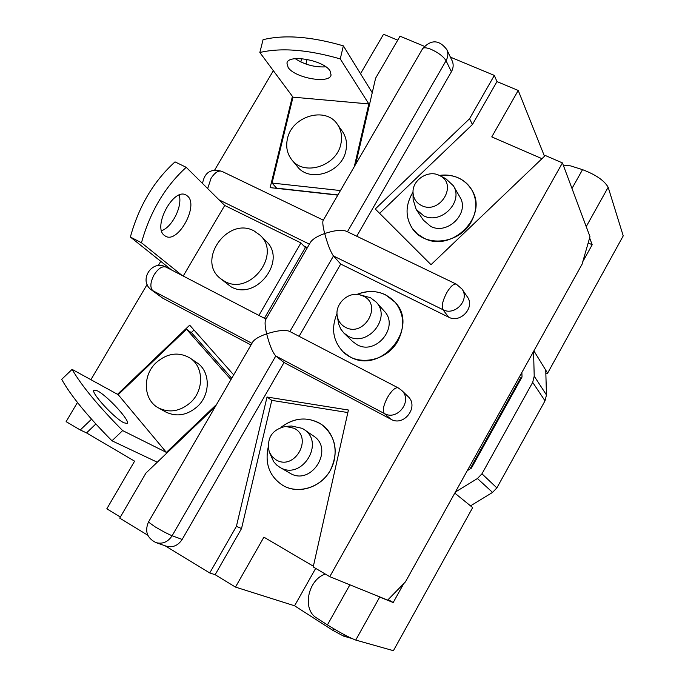 <?xml version="1.0" encoding="UTF-8"?>
<svg xmlns="http://www.w3.org/2000/svg" width="685" height="685" viewBox="0 0 685 685"><rect width="100%" height="100%" fill="white"/><g stroke="black" fill="none" stroke-linecap="round" stroke-linejoin="round"><path stroke-width="1.03" d="M521.276 378.368L520.797 377.675L520.6 379.593M325.298 574.039C307.882 579.793 301.862 609.522 316.675 617.998L327.43 624.891C339.786 632.538 349.222 637.598 355.738 640.073L393.404 650.69L472.676 507.602L454.789 493.114M472.676 507.602L393.404 650.69M571.984 188.478L582.533 169.649L570.545 165.881L563.241 165.085M520.797 377.675L470.038 468.977M545.842 373.471L547.495 373.402L623.23 235.863L608.169 187.253C604.298 180.54 595.753 174.675 582.533 169.649M623.23 235.863L547.495 373.402M547.366 372.794L533.898 350.866M588.184 242.935L592.191 244.75L589.631 237.918M592.191 244.75L582.807 261.636M532.682 382.376L481.957 473.806L496.873 487.9L545.02 400.828L532.682 382.376L534.214 376.202L533.555 351.474M534.214 376.202L546.467 394.945L545.748 370.157M467.264 470.672L471.366 468.163L522.013 377.05L521.893 372.434M388.172 599.589L393.207 602.535L403.73 583.62M496.873 487.9L492.566 492.404L477.428 478.532L455.388 492.035M477.428 478.532L481.957 473.806M492.566 492.404L470.526 505.864M546.467 394.945L545.02 400.828M393.207 602.535L379.704 597.072L355.738 640.073M376.647 595.642L379.704 597.072M251.952 343.348L151.59 290.029L162.747 298.172L251.001 345M337.02 313.593C330.881 328.449 333.03 341.31 343.45 352.176C358.178 366.792 387.248 360.952 397.874 340.942C405.006 326.813 404.141 313.961 395.279 302.376C384.833 291.51 372.066 288.847 356.988 294.396C366.895 290.406 376.425 290.543 385.561 294.807L395.279 302.376C419.691 327.987 380.86 374.969 350.146 356.868L343.45 352.176C333.03 341.31 330.881 328.449 337.02 313.593M330.307 470.372C321.102 487.369 298.694 494.604 283.384 485.725C269.804 477.017 264.727 464.259 268.152 447.459C264.744 464.045 269.684 476.717 282.974 485.494L283.384 485.725C298.292 494.056 319.424 487.831 329.314 472.025C339.383 456.33 335.958 434.727 322.121 424.863C336.104 436.97 338.827 452.143 330.307 470.372M411.676 194.352C405.315 206.408 405.537 217.779 412.344 228.456C424.666 247.859 459.592 244.168 471.246 221.82C476.974 210.997 477.274 200.568 472.153 190.524C464.909 178.871 453.958 173.836 439.316 175.428C446.072 174.452 452.417 175.274 458.351 177.886C464.37 180.643 468.977 184.856 472.153 190.524C488.422 216.503 451.458 253.056 423.964 238.192L417.473 234.047L412.344 228.456C405.1 216.88 405.323 204.789 413.021 192.185L411.676 194.352M299.105 336.318L340.702 264.059L448.615 317.146C460.371 323.722 475.399 307.334 467.29 296.793L461.938 288.984C470.167 299.688 454.883 316.342 442.947 309.688L448.615 317.146M390.964 419.271C404.022 427.055 419.391 406.419 407.969 396.469L401.573 390.296C413.158 400.382 397.514 421.369 384.268 413.475L390.964 419.271L284.018 362.519L182.167 539.429C178.049 545.611 172.757 547.863 166.284 546.185L155.992 542.614C162.559 544.318 167.928 542.023 172.123 535.738L182.167 539.429M165.128 545.782L209.747 572.951L236.402 526.354L267.03 397.026L348.417 410.024L313.216 566.94L329.759 576.667L562.428 162.902L589.99 236.676L582.036 264.282L405.426 581.882L387.667 600.103L329.759 576.667M450.405 57.138L494.339 75.41L469.567 118.719L375.243 208.994L431.019 264.693L545.303 155.495L562.428 162.902M451.406 71.762C453.461 67.986 453.71 64.322 452.134 60.768L446.8 49.577C448.392 53.173 448.144 56.889 446.046 60.725L451.406 71.762L356.722 236.231M303.703 245.864L307.368 247.67M355.661 164.289L375.611 78.184L400.04 36.194L424.349 46.306M337.799 195.131L270.155 187.63L292.418 96.371M300.809 61.958L301.623 58.636M91.516 419.203L80.265 429.974L66.12 421.652L77.456 402.463M90.899 379.687L147.138 284.438M158.261 265.609L160.769 261.345M214.696 170.017L273.349 70.683M233.688 374.883L189.685 325.161L117.512 394.295M147.814 535.242L119.721 518.134L145.948 473.044L215.201 406.804M347.852 412.558L271.791 400.365L241.531 528.555L215.15 574.715L235.477 587.088L263.905 537.16L313.379 566.238M281.03 427.303C294.824 417.148 308.524 416.334 322.121 424.863L318.748 422.739C305.81 416.557 293.24 418.081 281.03 427.303M235.477 587.088L294.584 605.788L332.824 630.346L343.664 636.151L351.628 638.403M315.674 568.379L294.584 605.788M215.15 574.715L209.747 572.951M95.84 423.998L86.541 432.911L134.602 461.168L106.826 508.809L120.355 517.038M397.72 40.167L383.54 34.25L360.567 73.646M275.772 188.247L275.969 187.442M305.955 64.065L307.094 59.372M541.963 158.68L491.77 136.897L518.211 90.454L496.967 81.592L494.339 75.41M518.211 90.454L544.489 156.274M86.541 432.911L80.265 429.974M496.967 81.592L472.427 124.533L379.601 213.352M472.427 124.533L469.567 118.719M193.975 330.016L191.243 332.636M271.791 400.365L267.03 397.026M241.531 528.555L236.402 526.354M401.573 390.296L398.165 387.856C395.348 387.153 391.82 390.296 387.582 397.274C383.437 405.255 382.333 410.657 384.268 413.475L275.79 355.977L172.123 535.738C167.885 534.026 162.191 531.046 155.041 526.808L148.457 522.047L252.936 341.652C255.051 338.869 259.632 336.267 266.653 333.835C269.565 345.112 272.613 352.492 275.79 355.977L284.018 362.519M446.8 49.577C439.136 39.602 431.079 39.302 422.619 48.678L323.055 220.587C322.447 222.505 322.986 226.821 324.681 233.525C327.687 244.494 330.615 251.977 333.458 255.976L340.702 264.059M461.938 288.984L456.287 284.138L346.182 231.153C341.318 229.603 334.152 230.4 324.681 233.525C317.652 236.034 312.968 238.868 310.647 242.01L265.549 319.878C264.684 322.241 265.052 326.899 266.653 333.835C277.048 330.555 284.592 329.682 289.284 331.215L398.165 387.856M190.601 402.455C180.198 411.42 169.486 413.235 158.466 407.909C143.216 399.98 142.18 375.286 156.291 362.545C167.405 353.058 178.665 351.568 190.053 358.075C203.787 366.68 204.207 390.099 190.601 402.455M158.466 407.909L165.59 411.916C176.516 417.199 187.116 415.41 197.4 406.556C210.852 394.337 210.406 371.167 196.8 362.639L190.053 358.075M123.968 422.816C114.395 418.407 90.215 392.017 93.982 390.125L97.527 390.895C107.459 395.844 130.724 421.326 127.187 423.407L123.968 422.816M216.606 404.381L166.395 452.4L118.197 394.68L186.517 329.237L230.956 379.601M186.517 329.237L191.851 333.081L231.744 378.248M166.395 452.4L122.641 430.582C98.289 405.974 81.447 385.578 72.113 369.378L61.693 379.362C70.838 395.742 87.594 416.215 111.98 440.797L157.267 462.212M72.113 369.378L118.197 394.68M122.641 430.582L111.98 440.797M224.62 281.321L220.21 278.367C196.535 260.026 227.857 216.306 254.075 230.922L260.154 235.272C281.749 254.563 249.811 296.074 224.62 281.321M220.21 278.367L230.999 286.775C255.95 301.4 287.512 260.351 266.105 241.231L260.154 235.272M164.366 235.417C152.318 226.932 173.502 187.356 185.977 194.994L187.604 196.124C199.001 205.474 178.066 243.757 165.624 236.256L164.366 235.417M183.22 276.038L224.723 205.457L300.946 242.918L258.904 315.408M300.946 242.918L305.339 247.61L264.401 318.268M182.099 275.456L141.47 242.764C150.118 211.785 165.034 186.628 186.209 167.311L175.017 161.883C153.782 181.063 138.901 206.117 130.373 237.036L171.558 269.967M186.209 167.311L224.723 205.457M179.145 195.097C182.801 205.868 172.277 227.163 161.566 230.699M141.47 242.764L130.373 237.036M287.46 138.695C291.904 116.039 325.846 106.132 337.431 124.387C341.31 130.116 342.457 136.649 340.865 143.996C336.66 166.138 304.063 176.49 291.819 159.819C287.118 153.791 285.662 146.753 287.46 138.695M291.819 159.819L297.316 166.498C309.449 183.032 341.712 172.817 345.839 150.897C347.415 143.627 346.276 137.154 342.423 131.486L337.431 124.387M288.137 67.472L286.947 63.148C287.983 53.747 324.091 60.246 330.076 70.94L331.06 74.93C329.827 84.221 294.867 78.116 288.137 67.472M340.445 190.558L272.056 183.049L293 97.159L368.838 103.94L354.308 166.618M337.91 194.934L276.577 188.127L272.056 183.049M372.238 92.732L343.365 45.852L340.257 58.91L368.838 103.94M293 97.159L259.846 52.497L263.057 39.687C284.489 34.481 311.255 36.536 343.365 45.852M325.88 66.847C314.877 67.464 304.654 64.732 295.209 58.67M259.846 52.497C281.27 47.488 308.07 49.628 340.257 58.91M285.576 426.395L291.596 426.019L302.239 428.356L303.883 429.367C325.503 442.767 301.588 480.904 279.951 467.367L276.749 465.098L273.666 461.664L269.256 451.946C266.439 438.177 271.876 429.666 285.576 426.395L294.182 428.296C313.49 437.835 294.49 471.212 276.123 459.875L272.022 456.527L269.256 451.946M303.883 429.367L313.422 435.934C334.674 449.112 311.264 486.496 289.986 473.198L289.558 472.95M359.565 294.747L370.474 297.71L376.142 302.034C391.777 317.737 367.708 347.509 348.408 336.292L343.879 333.056L340.728 329.031L338.75 324.27L337.268 316.187C334.691 304.277 347.774 291.699 359.565 294.747L363.255 296.048C382.949 304.825 364.146 337.816 345.386 327.267C340.967 324.878 338.253 321.188 337.268 316.187M376.142 302.034L384.259 311.127C399.629 326.565 376.048 355.755 357.082 344.709L352.629 341.524L343.879 333.056M439.462 175.506L445.772 178.648L453.376 185.772C463.873 201.792 440.926 224.971 423.664 215.775L416.172 209.413L413.106 199.429L413.021 192.348C412.336 180.112 427.962 169.752 438.897 175.232L439.462 175.506C458.436 184.008 440.01 215.047 421.558 205.543C416.163 202.803 413.312 198.402 413.021 192.348M453.376 185.772L459.84 196.955C470.167 212.727 447.665 235.443 430.702 226.375L423.339 220.108L416.172 209.413M586.232 226.607L608.169 187.253M349.889 584.81L327.43 624.891M151.59 290.029C138.027 280.841 151.899 258.939 166.078 267.124C162.276 265.857 158.286 268.417 154.116 274.796C150.255 282.22 149.852 287.572 152.918 290.86L162.747 298.172M333.715 628.753L332.824 630.346M344.427 634.781L343.664 636.151M422.619 48.678C423.681 47.299 426.541 47.539 431.199 49.389C438.494 52.745 443.443 56.521 446.046 60.725L347.423 231.753M309.397 244.168L219.08 199.866M456.287 284.138C453.735 283.513 450.55 286.373 446.731 292.726C442.621 300.638 441.363 306.289 442.947 309.688L333.458 255.976L289.892 331.523M202.546 183.503C204.472 172.372 210.903 168.313 221.854 171.327C218.387 170.214 214.782 172.569 211.023 178.391L207.666 188.572M148.457 522.047C144.569 531.303 147.087 538.153 155.992 542.614M221.854 171.327L323.311 220.15M166.078 267.124L266.003 319.099M279.737 467.247L289.772 473.078"/></g></svg>
